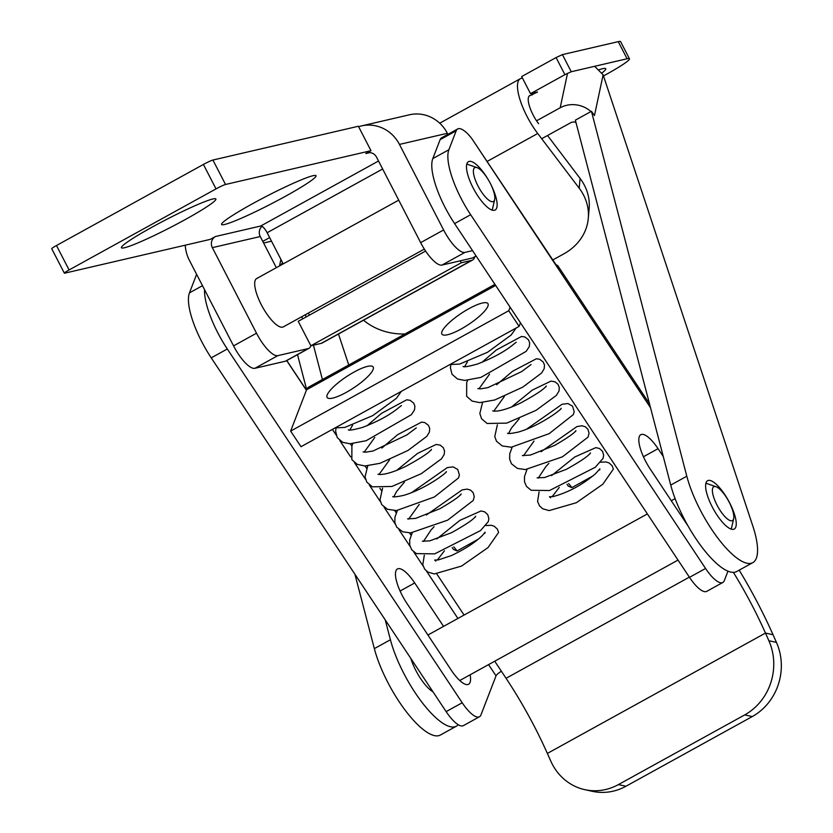 <?xml version="1.0" encoding="UTF-8"?>
<svg xmlns="http://www.w3.org/2000/svg" width="833" height="833" viewBox="0 0 833 833"><rect width="100%" height="100%" fill="white"/><g stroke="black" fill="none" stroke-linecap="round" stroke-linejoin="round"><path stroke-width="1.25" d="M468.864 308.72A27.604 6.664 -33.6 0 0 441.938 334.168A27.604 6.664 -33.6 0 0 461.013 329.066A27.604 6.664 -33.6 0 0 487.94 303.629A27.604 6.664 -33.6 0 0 468.864 308.72M354.077 372.059A27.604 6.664 -33.6 0 0 327.15 397.508A27.604 6.664 -33.6 0 0 346.216 392.405A27.604 6.664 -33.6 0 0 373.142 366.957A27.604 6.664 -33.6 0 0 354.077 372.059M487.607 178.616A27.604 8.642 61.1 0 0 485.743 175.669A27.604 8.642 61.1 0 0 468.479 161.664A27.604 8.642 61.1 0 0 477.882 196.015A27.604 8.642 61.1 0 0 495.146 210.01A27.604 8.642 61.1 0 0 491.022 184.791M494.729 661.215L506.058 678.291L689.36 577.144M204.522 289.634A55.217 17.274 61.1 0 0 227.305 348.996L462.211 702.76A27.604 8.642 61.1 0 0 479.475 716.755A27.604 8.642 61.1 0 0 480.964 714.901L496.031 675.855A5.519 1.333 -33.6 0 1 501.414 671.283M196.609 274.317L189.455 292.872A55.217 17.274 61.1 0 0 211.238 357.857L446.144 711.621A27.604 8.642 61.1 0 0 463.408 725.626L479.475 716.755M470.135 674.782A27.604 8.642 -118.9 0 1 468.583 684.257A27.604 8.642 -118.9 0 1 451.319 670.263L406.858 603.3A27.604 8.642 -118.9 0 1 397.445 568.96A27.604 8.642 -118.9 0 1 414.709 582.954L443.552 626.385M286.791 360.554L306.44 390.146M556.184 264.977A24.844 5.998 146.4 0 1 557.881 265.821A24.844 5.998 146.4 0 1 557.995 267.705L471.759 138.517A27.604 8.642 -118.9 0 0 457.671 128.948L441.594 137.82A27.604 8.642 -118.9 0 0 440.116 139.673L432.806 158.593A55.217 17.274 -118.9 0 0 454.589 223.588L689.495 577.352A27.604 8.642 -118.9 0 0 706.759 591.347L722.836 582.475A27.604 8.642 -118.9 0 1 705.572 568.481L470.666 214.716A55.217 17.274 -118.9 0 1 448.883 149.732L456.182 130.802A27.604 8.642 -118.9 0 1 457.671 128.948M727.969 571.178L724.314 580.632A27.604 8.642 -118.9 0 1 722.836 582.475M663.276 456.515L658.07 448.685A27.604 8.642 61.1 0 0 640.806 434.68A27.604 8.642 61.1 0 0 650.219 469.031L688.193 526.227M290.634 431.088L508.734 310.74L519.115 326.369L301.005 446.707L290.634 431.088L306.596 389.74A39.661 12.412 -118.9 0 1 308.731 387.074L494.937 284.334M508.734 310.74L510.108 307.19M519.115 326.369L520.479 322.808M739.183 570.157A184.968 57.873 -118.9 0 1 773.034 634.725L776.45 642.389A55.217 50.584 -77.7 0 1 752.272 716.557L626 786.227A55.217 50.584 -77.7 0 1 592.544 791.35L584.974 789.705A55.217 50.584 -77.7 0 1 550.78 761.081L547.364 753.428A165.642 51.823 61.1 0 0 506.058 678.291M733.384 572.365A165.642 51.823 -118.9 0 1 765.465 633.08L768.88 640.744A55.217 50.584 -77.7 0 1 744.702 714.912L618.43 784.582A55.217 50.584 -77.7 0 1 584.974 789.705M185.415 219.475A53.145 4.457 -27.3 0 1 121.42 247.318A53.145 4.457 -27.3 0 1 151.877 227.263A53.145 4.457 -27.3 0 1 215.528 198.743A53.145 4.457 -27.3 0 1 185.415 219.475M285.584 196.203A53.145 4.457 -27.3 0 1 221.588 224.056A53.145 4.457 -27.3 0 1 252.045 203.991A53.145 4.457 -27.3 0 1 315.707 175.482A53.145 4.457 -27.3 0 1 285.584 196.203M257.407 278.253A27.604 8.642 61.1 0 0 256.689 278.524A27.604 8.642 61.1 0 0 261.874 305.794A27.604 8.642 61.1 0 0 282.637 327.14A27.604 8.642 61.1 0 0 283.355 326.869L424.341 249.088M283.22 263.884L267.143 232.73L382.649 168.995M203.408 164.445A8.278 0.698 -27.3 0 1 212.904 160.04L358.377 126.252L370.987 150.7L225.524 184.478A8.278 0.698 152.7 0 0 216.028 188.893L203.408 164.445L56.477 245.516L69.087 269.954A8.278 0.698 152.7 0 0 64.349 273.151A8.278 0.698 152.7 0 0 64.818 273.151L210.28 239.373L215.445 236.52A8.278 7.841 -103.1 0 0 212.342 247.651L260.26 236.53A8.278 7.841 76.9 0 1 262.031 226.326M64.349 273.151L51.729 248.703A8.278 0.698 -27.3 0 1 56.477 245.516M216.028 188.893L69.087 269.954M370.987 150.7L365.822 153.543L369.779 152.626M185.238 245.183A35.892 33.955 -103.1 0 0 189.393 260.323L233.552 345.882L256.512 333.21L212.342 247.651M260.26 236.53L276.337 267.685M301.671 316.769L302.743 318.841M285.365 361.22L308.325 348.558A27.604 8.642 61.1 0 0 309.043 348.277L286.083 360.949A27.604 8.642 -118.9 0 1 285.365 361.22L254.877 368.301A27.604 8.642 -118.9 0 1 233.552 345.882M256.512 333.21A27.604 8.642 61.1 0 0 277.837 355.639L254.877 368.301M308.325 348.558L277.837 355.639M309.043 348.277A27.604 8.642 61.1 0 0 310.771 345.612M365.822 153.543A8.278 7.841 -103.1 0 1 376.495 157.083L420.655 242.642L443.614 229.97L399.455 144.411A35.892 33.955 -103.1 0 0 361.491 125.918L409.399 114.798A35.892 33.955 76.9 0 1 447.363 133.29L447.904 134.342M361.491 125.918A35.892 33.955 -103.1 0 0 358.617 126.731M443.614 229.97A27.604 8.642 61.1 0 0 464.949 252.399L472.55 250.629M464.949 252.399L441.99 265.061L472.478 257.98L476.101 255.981M441.99 265.061A27.604 8.642 -118.9 0 1 420.655 242.642M476.164 256.075L473.196 257.709A27.604 8.642 -118.9 0 1 472.478 257.98M378.526 161.008L260.739 226.003A8.278 2.593 -118.9 0 1 267.143 232.73M308.47 313.021A8.278 2.593 -118.9 0 1 309.22 315.259M460.222 260.833L461.232 262.791L471.686 260.365A35.892 11.225 61.1 0 0 472.623 260.011L322.246 342.977A35.892 11.225 -118.9 0 1 321.309 343.342L310.855 345.768L298.235 321.319L425.611 251.045M472.623 260.011A35.892 11.225 61.1 0 0 474.8 256.824M461.232 262.791L310.855 345.768M714.235 482.599A27.604 8.642 -118.9 0 1 732.113 508.068A27.604 8.642 -118.9 0 1 734.269 529.038A27.604 8.642 -118.9 0 1 727.625 527.143A27.604 8.642 -118.9 0 1 709.747 501.674A27.604 8.642 -118.9 0 1 707.592 480.703A27.604 8.642 -118.9 0 1 714.235 482.599M433.014 691.848A27.604 8.642 -118.9 0 1 431.234 690.682A27.604 8.642 -118.9 0 1 410.846 658.476M458.223 724.71A65.984 20.648 -118.9 0 1 456.411 726.178A65.984 20.648 -118.9 0 1 421.935 702.261A65.984 20.648 -118.9 0 1 390.417 639.754L385.231 619.887M322.413 379.525L313.427 345.164M306.065 316.998L305.461 314.676M338.479 334.023L348.756 364.989M456.411 726.178L440.345 735.05A65.984 20.648 -118.9 0 1 405.858 711.122A65.984 20.648 -118.9 0 1 374.35 648.626L354.91 574.229M306.648 389.594L297.516 354.639M282.606 262.676A24.844 22.199 -168 0 0 280.794 265.227M541.7 138.726L570.772 122.69A5.519 4.936 12 0 1 575.978 122.493M536.546 120.816L560.192 107.769A24.844 22.199 12 0 1 590.92 111.57L591.44 111.289L594.46 115.548L603.123 74.814L752.751 525.81A65.984 20.648 -118.9 0 1 752.803 562.639A65.984 20.648 -118.9 0 1 718.317 538.722A65.984 20.648 -118.9 0 1 686.808 476.216L591.44 111.289M752.803 562.639L736.736 571.511A65.984 20.648 -118.9 0 1 702.25 547.593A65.984 20.648 -118.9 0 1 670.742 485.087L575.364 120.16L590.92 111.57M603.123 74.814L594.616 66.307M473.383 170.952A19.326 6.05 61.1 0 0 482.963 193.985A19.326 6.05 61.1 0 0 494.667 199.587A19.326 6.05 61.1 0 0 494.833 198.202A19.326 6.05 61.1 0 0 488.7 180.417A19.326 6.05 61.1 0 0 477.038 167.631A19.326 6.05 61.1 0 0 473.383 170.952M494.667 199.587L492.303 209.822A27.604 8.642 -118.9 0 1 492.22 210.135M466.813 164.08A27.604 8.642 -118.9 0 1 467.115 164.174L477.038 167.631M727.855 499.769A19.326 6.05 61.1 0 0 716.036 486.732A19.326 6.05 61.1 0 0 718.369 507.568A19.326 6.05 61.1 0 0 733.665 518.678A19.326 6.05 61.1 0 0 727.855 499.769M705.905 483.202A27.604 8.642 -118.9 0 1 706.124 483.275L716.036 486.732M733.665 518.678L731.312 528.913A27.604 8.642 -118.9 0 1 731.249 529.142M424.309 555.236L422.779 564.764L424.695 569.189L427.943 572.115L434.295 573.937L461.565 566.065L488.055 547.552L498.582 532.443L497.405 529.174L494.375 526.321L491.345 525.29L485.847 525.54M452.236 547.593A6.903 0.968 -127.9 0 0 453.475 549.405L457.067 550.967A6.903 0.968 -127.9 0 0 453.756 546.885M457.067 550.967L478.225 539.211M576.363 502.726L602.842 484.212L613.369 469.114L612.193 465.834L609.162 462.981L606.132 461.951L600.635 462.2M567.034 484.254A6.903 0.968 -127.9 0 0 568.262 486.076L571.865 487.638A6.903 0.968 -127.9 0 0 568.554 483.556M571.865 487.638L593.023 475.872M598.979 69.733A57.977 4.863 -27.3 0 1 602.446 68.743A57.977 4.863 -27.3 0 1 605.383 68.483A57.977 4.863 -27.3 0 1 601.905 73.033M564.92 74.668L530.506 93.66L521.677 76.542L556.09 57.56L562.421 54.614L571.251 71.732L564.92 74.668L556.09 57.56M269.653 237.582L262.759 241.383M552.831 259.938L563.858 253.857A55.217 47.554 -175 0 0 588.285 218.392A55.217 47.554 -175 0 0 579.206 188.196L537.733 133.499A39.661 12.412 61.1 0 1 520.354 78.698A39.661 12.412 61.1 0 1 521.385 78.302L522.458 78.052M603.509 75.949L605.716 74.731A41.411 3.467 152.7 0 0 629.446 58.768A41.411 3.467 152.7 0 0 627.093 58.758L618.253 41.65L562.421 54.614M618.253 41.65A41.411 3.467 -27.3 0 1 620.616 41.66L629.446 58.768M263.603 243.017L271.506 241.185M627.093 58.758L571.251 71.732M529.236 95.962L537.535 92.026L530.506 93.66M532.235 94.952L531.454 93.442M530.215 95.42A20.336 6.362 61.1 0 0 529.684 95.618A20.336 6.362 61.1 0 0 538.607 123.721M579.206 188.196L580.07 178.418L547.541 135.508M363.511 320.216A55.217 47.554 -175 0 0 405.015 333.95M580.07 178.418A55.217 47.554 5 0 1 589.15 208.614L588.285 218.392M350.339 443.76L351.807 445.978M365.073 465.959L366.624 468.292M379.9 488.284L381.441 490.606M394.717 510.598L396.258 512.92M409.534 532.912L411.075 535.234M436.784 573.947L464.075 615.056M446.144 711.621L462.211 702.76M211.238 357.857L227.305 348.996M189.455 292.872L202.481 285.677M286.708 360.606L306.398 390.25M332.388 429.391L336.095 434.972M339.822 440.595L350.693 456.973M354.483 462.669L365.52 479.298M369.29 484.973L380.358 501.643M384.107 507.287L395.196 523.988M398.934 529.621L410.013 546.313M413.782 551.977L423.091 565.992M426.454 571.063L457.921 618.461M488.565 664.609L496.031 675.855M650.531 407.743L471.759 138.517M705.572 568.481L689.495 577.352M470.666 214.716L454.589 223.588M448.883 149.732L432.806 158.593M456.182 130.802L440.116 139.673M306.596 389.74L495.656 285.427M773.034 634.725L765.465 633.08L547.364 753.428M626 786.227L618.43 784.582M752.272 716.557L744.702 714.912M776.45 642.389L768.88 640.744M658.07 448.685L643.44 456.755M414.709 582.954L400.079 591.024M260.739 226.003L215.445 236.52M212.904 160.04L225.524 184.478M399.455 144.411L447.363 133.29M471.686 260.365L321.309 343.342M390.417 639.754L374.35 648.626M560.192 107.769L567.523 73.304M670.742 485.087L686.808 476.216M487.347 161.31L537.733 133.499M557.881 265.821L649.49 403.786M280.908 259.396L279.524 265.925M256.689 278.524L398.726 200.149M675.105 498.623L671.273 500.737M647.376 513.919L427.912 635.017M678.031 560.078L459.743 680.519M436.794 538.941L459.931 520.344L481.005 510.973L484.639 511.816L487.763 514.648L488.877 518.678L488.273 521.677L480.516 530.59L434.691 553.862L416.354 553.612L411.71 549.77L409.732 545.146L409.711 539.878L412.21 532.818M426.309 515.033L462.117 489.908L467.167 489.106L470.541 490.116L473.113 492.563L474.258 496.499L473.279 500.425L447.633 520.167L410.607 532.901L402.683 531.777L396.675 527.122L394.832 522.416L394.967 517.074L397.393 510.504M411.481 492.719L447.259 467.615L453.079 466.865L457.744 469.479L459.399 475.018L458.535 477.934L434.347 496.999L396.446 510.567L387.428 509.275L381.743 504.631L379.973 499.915L382.576 488.19M396.654 470.406L417.541 453.423L436.128 444.468L440.251 445.134L443.302 447.675L444.551 450.997L444.176 454.495L441.48 458.827L421.279 473.675L391.885 486.472L372.299 486.816L366.759 482.068L365.052 476.82L367.749 465.866M381.847 448.081L397.705 434.639L421.56 422.123L424.82 422.581L428.526 425.434L429.703 428.485L429.37 432.14L426.767 436.398L407.983 450.466L379.942 463.325L364.937 465.959L357.274 464.397L351.838 459.618L351.911 445.707L352.869 443.656M366.999 425.778L381.535 413.324L406.723 399.809L410.138 400.319L413.709 403.13L414.886 406.192L414.542 409.836L411.408 414.667L366.124 440.719L349.922 443.76L342.696 442.333L337.209 437.564L335.626 431.182L336.043 428.027M401.381 391.323L396.3 398.413L372.715 415.625L344.81 427.433L335.126 427.881M352.598 425.163L349.829 429.974M348.298 429.734C348.767 430.671 353.536 429.89 362.594 427.391C378.619 421.165 390.906 414.386 399.455 407.077L401.454 405.567M374.767 437.46L364.198 452.142M363.084 451.903L365.77 452.194L373.09 450.976L406.858 434.93L416.271 427.902M389.605 459.774L379.015 474.466M377.922 474.227L379.65 474.508C385.721 474.518 394.457 471.78 405.879 466.313C420.863 458.14 429.401 452.486 431.473 449.351L431.088 450.216M404.432 482.088L396.591 491.491L393.832 496.78M392.749 496.562C392.989 497.249 396.55 496.874 403.432 495.437C426.361 488.784 448.029 471.686 446.311 471.655L445.915 472.53M419.238 504.413L408.649 519.105M407.566 518.886L415.646 518.397L439.928 508.703C452.558 501.331 459.629 496.426 461.138 493.969L460.743 494.833M434.066 526.727L431.046 529.975L423.466 541.419M422.352 541.19L429.776 540.867L451.601 532.651C465.782 524.728 473.8 519.261 475.643 516.252L475.279 517.168M444.458 550.811L437.294 560.057M435.836 561.098L434.659 560.088L438.522 559.87L451.538 555.517C464.918 549.176 475.185 542.502 482.349 535.504L485.098 532.204L484.858 533.38M576.353 502.726L549.093 510.598L542.741 508.776L539.482 505.85L537.577 501.424L539.097 491.897M551.581 475.601L574.728 457.005L595.793 447.633L599.427 448.477L602.551 451.309L603.665 455.339L603.071 458.337L595.314 467.251L549.478 490.533L531.152 490.273L526.498 486.43L524.519 481.818L524.498 476.538L526.997 469.479M541.096 451.705L576.915 426.579L581.965 425.778L585.328 426.777L587.9 429.224L589.056 433.17L588.067 437.086L562.421 456.828L525.394 469.562L517.47 468.438L511.462 463.783L509.619 459.077L509.765 453.735L512.18 447.165M526.279 429.38L562.046 404.276L567.877 403.536L572.531 406.15L574.187 411.679L573.333 414.595L549.145 433.66L511.233 447.227L502.226 445.936L496.53 441.292L494.76 436.575L497.363 424.851M511.452 407.066L532.329 390.083L550.915 381.129L555.038 381.806L558.089 384.336L559.349 387.657L558.964 391.156L556.277 395.488L536.067 410.336L506.672 423.133L487.097 423.476L481.547 418.728L479.839 413.491L482.536 402.526M496.635 384.742L512.493 371.31L536.348 358.784L539.617 359.242L543.314 362.105L544.49 365.156L544.157 368.8L541.554 373.059L522.77 387.126L494.729 399.986L479.725 402.62L472.061 401.069L466.636 396.279L466.699 382.378L467.657 380.317M481.797 362.438L496.333 349.985L521.51 336.47L524.925 336.98L528.497 339.802L529.673 342.852L529.34 346.497L526.196 351.328L480.922 377.38L464.72 380.421L457.494 379.005L451.996 374.236L450.414 367.842L450.83 364.687M516.168 327.983L511.098 335.074L487.513 352.286L459.597 364.094L449.924 364.542M467.386 361.824L464.616 366.645M463.086 366.405C463.554 367.332 468.323 366.551 477.392 364.052C493.417 357.826 505.704 351.057 514.242 343.737L516.241 342.238M489.565 374.132L478.985 388.803M477.871 388.563L480.558 388.855L487.888 387.637L521.656 371.591L531.058 364.562M504.392 396.435L493.802 411.127M492.709 410.898L494.438 411.169C500.508 411.179 509.255 408.441 520.667 402.985C535.661 394.8 544.188 389.146 546.271 386.012L545.886 386.876M519.219 418.749L511.379 428.152L508.619 433.452M507.547 433.222C507.786 433.91 511.347 433.535 518.22 432.098C541.148 425.444 562.816 408.357 561.098 408.316L560.713 409.19M534.036 441.074L523.436 455.766M522.353 455.547L530.434 455.057L554.726 445.363C567.346 437.991 574.416 433.087 575.926 430.63L575.541 431.494M548.853 463.387L545.844 466.636L538.264 478.08M537.139 477.85L544.574 477.528L566.388 469.312C580.57 461.388 588.587 455.922 590.441 452.913L590.066 453.829M559.255 487.472L552.081 496.718M550.634 497.759L549.457 496.76L553.31 496.53C568.293 492.47 582.371 484.868 595.522 473.706L599.885 468.864L599.656 470.041M520.354 78.698L439.72 123.19"/></g></svg>
